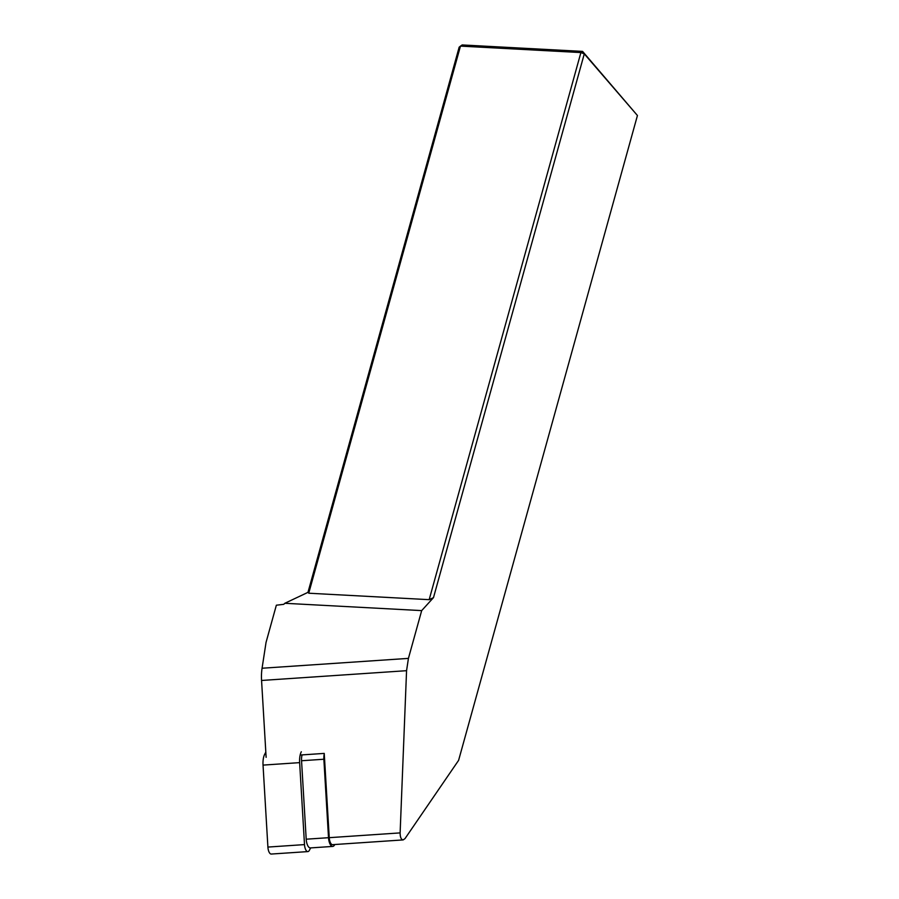 <?xml version="1.0" encoding="UTF-8"?>
<svg xmlns="http://www.w3.org/2000/svg" width="899" height="899" viewBox="0 0 899 899"><rect width="100%" height="100%" fill="white"/><g stroke="black" fill="none" stroke-linecap="round" stroke-linejoin="round"><path stroke-width="1.35" d="M266.126 757.329L261.564 680.464A26.464 10.855 -93.9 0 1 262.07 668.238L266.048 642.392L276.353 605.207L283.758 604.33L284.826 603.285L421.676 610.612L408.427 658.383L406.562 670.688L400.122 832.901C400.156 837.261 401.168 839.599 403.168 839.913L332.608 844.667A7.057 2.888 -93.9 0 1 329.248 837.677L324.236 753.407L300.176 755.025M403.168 839.913L405.022 838.587L458.602 760.352L637.436 115.51L584.283 53.884L433.487 597.633L421.676 610.612M307.975 592.351L459.164 47.175L460.468 46.107L308.739 593.216L429.171 599.667L580.9 52.558L460.468 46.107L462.165 44.95L582.586 51.4L637.436 115.51M308.739 593.216L308.559 592.081L284.826 603.285M433.487 597.633L429.171 599.667M582.586 51.4L580.9 52.558L584.283 53.884L582.586 51.4M334.788 844.521L334.642 844.79A8.821 3.618 -93.9 0 1 332.731 846.42A8.821 3.618 -93.9 0 1 328.517 837.699L323.865 759.239A8.821 3.618 -93.9 0 1 324.269 753.946M332.731 846.42L310.413 847.926A8.821 3.618 -93.9 0 1 306.199 839.194L301.547 760.745A8.821 3.618 -93.9 0 1 302.109 754.902M310.638 847.914L309.402 850.274A7.057 2.888 -93.9 0 1 307.874 851.589A7.057 2.888 -93.9 0 1 304.503 844.599L299.637 762.633A13.227 5.428 -93.9 0 1 301.311 751.766M307.874 851.589L271.273 854.05A7.057 2.888 -93.9 0 1 267.902 847.072L263.036 765.105A13.227 5.428 -93.9 0 1 264.711 754.239L265.812 752.115M262.07 668.238L408.427 658.383M400.122 832.901L329.248 837.677M261.564 680.464L406.562 670.688M306.199 839.194L328.517 837.699M323.865 759.239L301.547 760.745M265.935 754.16L264.711 754.239M299.637 762.633L263.036 765.105M304.503 844.599L267.902 847.072"/></g></svg>
